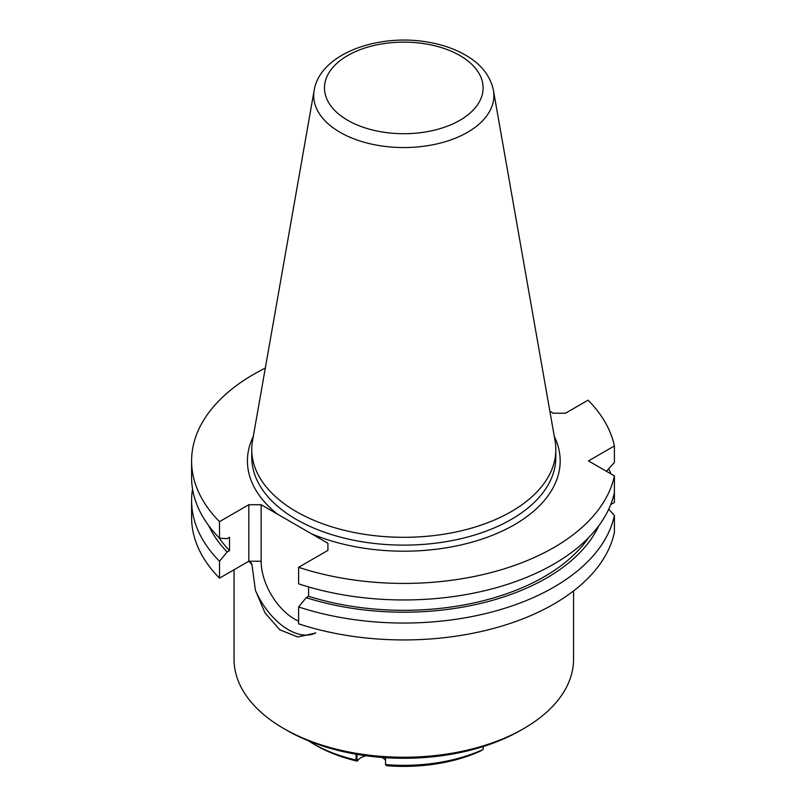 <?xml version="1.0" encoding="UTF-8"?>
<svg xmlns="http://www.w3.org/2000/svg" width="806" height="806" viewBox="0 0 806 806"><rect width="100%" height="100%" fill="white"/><g stroke="black" fill="none" stroke-linecap="round" stroke-linejoin="round"><path stroke-width="1.21" d="M483.177 749.489L480.104 751.242A124.053 71.623 180 0 1 386.618 765.7L385.51 764.592A128.406 74.132 180 0 0 483.177 749.489L483.177 746.558M356.081 754.215L356.081 760.038L357.239 761.156A124.053 71.623 180 0 1 316.073 745.409L313 743.636A128.406 74.132 180 0 1 308.214 740.714M356.081 760.038A128.406 74.132 180 0 1 313 743.636M385.51 760.249A15.233 8.795 -0 0 0 381.933 757.438M366.105 755.766A15.233 8.795 -0 0 0 357.239 761.156M385.51 757.69L385.51 764.592M614.404 492.416A212.2 122.512 180 0 1 298.603 583.846L298.603 567.313A212.2 122.512 180 0 0 614.404 475.883L614.404 492.416M308.607 586.939L308.607 596.289L306.199 597.669L298.603 606.928L298.603 623.824A212.2 122.512 180 0 0 614.404 532.393L614.404 515.508A212.2 122.512 180 0 1 298.603 606.928M588.561 537.693A198.598 114.654 180 0 1 308.607 596.289M598.818 525.734A201.863 116.538 180 0 1 306.199 597.669M608.711 509.261L614.404 515.508M555.042 440.67A152.022 87.763 180 0 1 555.818 449.536A152.022 87.763 180 0 1 403.796 537.31A152.022 87.763 180 0 1 251.774 449.536A152.022 87.763 180 0 1 252.55 440.67L314.169 90.292A90.081 52.007 0 0 0 340.092 132.325A90.081 52.007 0 0 0 442.434 142.531A90.081 52.007 0 0 0 493.423 90.292L555.042 440.67M192.543 488.99A212.2 122.512 180 0 0 191.596 500.536A212.2 122.512 180 0 0 219.504 561.258L227.101 551.999L229.498 550.619L229.498 537.28L227.101 538.67L219.504 538.176A212.2 122.512 180 0 1 191.596 477.444L191.596 460.911A212.2 122.512 180 0 1 265.315 368.08M229.498 550.619A198.598 114.654 180 0 1 219.031 537.693M227.101 551.999A201.863 116.538 180 0 1 208.774 525.734M219.504 561.258L219.504 578.154A212.2 122.512 180 0 1 191.596 517.422L191.596 500.536M606.384 471.258L614.404 462.473L614.404 445.94L588.471 460.911L614.404 475.883M608.711 468.719A212.2 122.512 180 0 1 610.908 473.868M614.404 485.555L614.404 502.45L610.726 504.566M298.603 621.134A47.232 27.263 -120 0 1 261.134 561.228L248.822 561.228L219.504 578.154M327.921 550.387L327.921 543.274L327.921 550.387L298.603 567.313M327.921 543.274L261.134 504.717L261.134 561.228M248.822 561.228L248.822 504.717L261.134 504.717M219.504 538.176L219.504 521.643L248.822 504.717M219.504 521.643A212.2 122.512 180 0 1 191.596 460.911M248.822 561.46L251.19 562.91L251.996 564.855L255.401 590.244A55.936 32.29 -120 0 0 315.781 632.811M255.401 590.244L265.003 612.892L279.813 629.808L297.827 636.972L315.317 633.093M614.404 445.94A212.2 122.512 180 0 0 588.088 400.179L565.54 413.196L553.228 413.196L549.863 411.262M573.55 590.929L573.55 659.227A169.754 98.01 180 0 1 523.829 728.533L520.757 730.307A165.401 95.491 180 0 1 286.835 730.307L283.752 728.533A169.754 98.01 180 0 1 234.042 659.227L234.042 569.761M523.829 728.533A169.754 98.01 180 0 1 283.752 728.533M356.967 754.376L356.967 760.914M251.774 449.536L251.774 457.355A152.022 87.763 0 0 0 296.306 519.417A152.022 87.763 0 0 0 461.969 538.448A152.022 87.763 0 0 0 555.818 457.355L555.818 449.536M311.489 533.784A156.374 90.282 0 0 0 493.03 535.053A156.374 90.282 0 0 0 554.286 436.378M253.306 436.378A156.374 90.282 0 0 0 277.576 514.208M251.996 564.855A169.754 98.01 180 0 1 249.336 561.631M347.708 120.296A79.31 45.791 0 0 0 480.406 99.763A79.31 45.791 0 0 0 383.263 43.685A79.31 45.791 0 0 0 347.708 120.296M493.423 90.292C490.31 75.774 481.061 64.067 465.646 55.191C455.259 49.186 443.3 44.945 429.779 42.456C379.515 32.724 320.194 53.267 314.169 90.292"/></g></svg>
